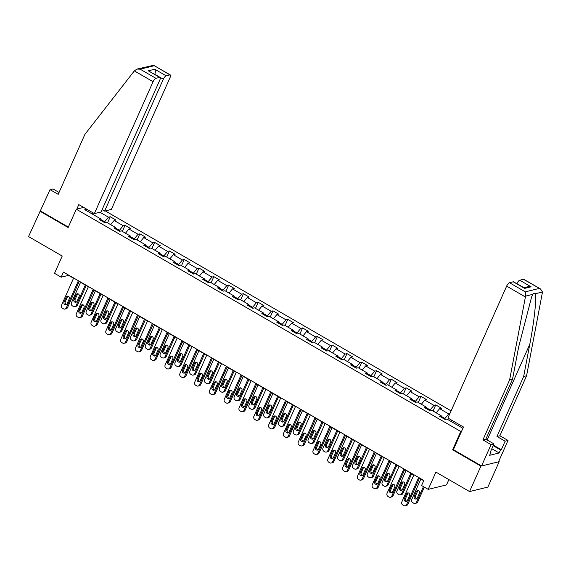 <?xml version="1.0" encoding="UTF-8"?>
<svg xmlns="http://www.w3.org/2000/svg" width="571" height="571" viewBox="0 0 571 571"><rect width="100%" height="100%" fill="white"/><g stroke="black" fill="none" stroke-linecap="round" stroke-linejoin="round"><path stroke-width="0.86" d="M451.111 410.863L105.3 210.935M453.424 449.598L452.625 449.798L480.889 466.136L499.19 461.668L498.719 461.397M499.19 461.668L487.87 487.092L469.569 491.56L435.901 472.089L428.2 489.376L446.508 484.915L448.877 479.59M59.049 192.456L52.96 188.937L50.041 189.651L28.55 236.587L62.218 256.051L54.523 273.338L61.161 277.178L68.584 275.365L73.545 278.234M480.889 466.136L469.569 491.56M39.87 211.163L68.135 227.508L76.278 209.2L83.637 207.409M76.278 209.2L460.776 431.49L461.575 431.298M100.996 220.542L100.924 219.021L99.118 219.457L104.807 222.747L106.613 222.305L115.72 227.572L113.914 228.015L119.603 231.305L121.409 230.862L130.516 236.123L128.711 236.565L134.399 239.856L136.205 239.413L145.312 244.681L143.507 245.123L149.195 248.406L151.001 247.971L160.108 253.231L158.303 253.674L163.991 256.964L165.797 256.522L174.904 261.789L173.099 262.225L178.787 265.515L180.593 265.08L189.7 270.34L187.895 270.782L193.583 274.073L195.389 273.63L204.497 278.898L202.691 279.333L208.379 282.624L210.185 282.188L219.293 287.449L217.487 287.891L223.175 291.181L224.981 290.739L234.081 295.999L232.276 296.442L237.971 299.732L239.777 299.29L248.877 304.557L247.072 305L252.767 308.29L254.573 307.848L263.674 313.108L261.868 313.55L267.563 316.841L269.369 316.398L278.47 321.666L276.664 322.101L282.352 325.391L284.158 324.956L293.266 330.216L291.46 330.659L297.148 333.949L298.954 333.507L308.062 338.774L306.256 339.21L311.944 342.5L313.75 342.065L322.858 347.325L321.052 347.768L326.74 351.058L328.546 350.615L337.654 355.876L335.848 356.318L341.537 359.609L343.342 359.166L352.45 364.434L350.644 364.876L356.333 368.167L358.138 367.724L367.246 372.984L365.44 373.427L371.129 376.717L372.934 376.275L382.042 381.542L380.236 381.978L385.925 385.268L387.73 384.833L396.838 390.093L395.032 390.535L400.721 393.826L402.526 393.383L411.627 398.651L409.821 399.086L415.517 402.377L417.322 401.941L426.423 407.202L424.617 407.644L430.313 410.934L432.119 410.492L441.219 415.759L439.413 416.195L445.109 419.485L446.915 419.043L462.91 428.293M100.924 219.021L84.801 209.7L86.763 209.214M99.911 212.248L108.447 217.187L110.253 216.744L107.534 222.84M449.877 413.647L448.742 413.925L439.634 408.658L441.44 408.215L435.752 404.925L433.946 405.367L424.838 400.107L426.644 399.664L420.955 396.374L419.15 396.816L410.042 391.549L411.848 391.114L406.159 387.823L404.354 388.259L395.246 382.998L397.052 382.556L391.363 379.265L389.558 379.708L380.45 374.44L382.256 374.005L376.567 370.715L374.762 371.15L365.661 365.89L367.46 365.447L361.771 362.157L359.966 362.599L350.865 357.332L352.671 356.896L346.975 353.606L345.17 354.049L336.069 348.781L337.875 348.339L332.179 345.048L330.373 345.491L321.273 340.23L323.079 339.788L317.383 336.497L315.577 336.94L306.477 331.672L308.283 331.23L302.594 327.947L300.789 328.382L291.681 323.122L293.487 322.679L287.798 319.389L285.992 319.831L276.885 314.564L278.691 314.129L273.002 310.838L271.196 311.274L262.089 306.013L263.895 305.571L258.206 302.28L256.4 302.723L247.293 297.455L249.099 297.02L243.41 293.73L241.604 294.172L232.497 288.905L234.303 288.462L228.614 285.172L226.808 285.614L217.701 280.354L219.507 279.911L213.818 276.621L212.012 277.063L202.905 271.796L204.711 271.353L199.022 268.07L197.216 268.506L188.116 263.245L189.915 262.803L184.226 259.512L182.42 259.955L173.32 254.687L175.126 254.252L169.43 250.962L167.624 251.397L158.524 246.137L160.33 245.694L154.634 242.404L152.828 242.846L143.728 237.579L145.534 237.143L139.838 233.853L138.032 234.288L128.932 229.028L130.738 228.586L125.049 225.295L123.243 225.738L114.136 220.477L115.942 220.035L110.253 216.744M428.2 489.376L421.562 485.536L423.825 480.454L63.424 272.096L61.161 277.178M119.125 231.027L119.453 230.291L115.749 228.15M115.792 229.099L115.72 227.572M114.136 220.477L110.66 224.646M123.243 225.738L119.453 230.291M133.921 239.577L134.249 238.842L130.545 236.701M130.588 237.65L130.516 236.123M128.932 229.028L125.456 233.204M138.032 234.288L134.249 238.842M148.717 248.128L149.038 247.393L145.341 245.252M145.384 246.208L145.312 244.681M143.728 237.579L140.252 241.754M152.828 242.846L149.038 247.393M163.513 256.686L163.834 255.951L160.137 253.81M160.18 254.759L160.108 253.231M158.524 246.137L155.048 250.305M167.624 251.397L163.834 255.951M178.302 265.237L178.63 264.501L174.933 262.36M174.976 263.31L174.904 261.789M173.32 254.687L169.844 258.863M182.42 259.955L178.63 264.501M193.098 273.795L193.426 273.059L189.722 270.918M189.772 271.867L189.7 270.34M188.116 263.245L184.64 267.414M197.216 268.506L193.426 273.059M207.894 282.345L208.222 281.61L204.518 279.469M204.568 280.418L204.497 278.898M202.905 271.796L199.436 275.971M212.012 277.063L208.222 281.61M222.69 290.903L223.018 290.168L219.314 288.027M219.364 288.976L219.293 287.449M217.701 280.354L214.225 284.522M226.808 285.614L223.018 290.168M237.486 299.454L237.814 298.719L234.11 296.577M234.153 297.527L234.081 295.999M232.497 288.905L229.021 293.08M241.604 294.172L237.814 298.719M252.282 308.005L252.61 307.269L248.906 305.135M248.949 306.085L248.877 304.557M247.293 297.455L243.817 301.631M256.4 302.723L252.61 307.269M267.078 316.562L267.406 315.827L263.702 313.686M263.745 314.635L263.674 313.108M262.089 306.013L258.613 310.181M271.196 311.274L267.406 315.827M281.874 325.113L282.202 324.378L278.498 322.237M278.541 323.186L278.47 321.666M276.885 314.564L273.409 318.739M285.992 319.831L282.202 324.378M296.67 333.671L296.999 332.936L293.294 330.795M293.337 331.744L293.266 330.216M291.681 323.122L288.205 327.29M300.789 328.382L296.999 332.936M311.466 342.222L311.795 341.487L308.09 339.345M308.133 340.295L308.062 338.774M306.477 331.672L303.001 335.848M315.577 336.94L311.795 341.487M326.262 350.78L326.583 350.044L322.886 347.903M322.929 348.852L322.858 347.325M321.273 340.23L317.797 344.399M330.373 345.491L326.583 350.044M341.058 359.33L341.379 358.595L337.682 356.454M337.725 357.403L337.654 355.876M336.069 348.781L332.593 352.957M345.17 354.049L341.379 358.595M355.847 367.881L356.176 367.146L352.478 365.012M352.521 365.961L352.45 364.434M350.865 357.332L347.389 361.507M359.966 362.599L356.176 367.146M370.643 376.439L370.972 375.704L367.267 373.562M367.317 374.512L367.246 372.984M365.661 365.89L362.185 370.058M374.762 371.15L370.972 375.704M385.439 384.99L385.768 384.254L382.063 382.113M382.113 383.07L382.042 381.542M380.45 374.44L376.981 378.616M389.558 379.708L385.768 384.254M400.235 393.547L400.564 392.812L396.859 390.671M396.909 391.62L396.838 390.093M395.246 382.998L391.77 387.167M404.354 388.259L400.564 392.812M415.031 402.098L415.36 401.363L411.655 399.222M411.698 400.171L411.627 398.651M410.042 391.549L406.566 395.724M419.15 396.816L415.36 401.363M429.827 410.656L430.156 409.921L426.451 407.78M426.494 408.729L426.423 407.202M424.838 400.107L421.362 404.275M433.946 405.367L430.156 409.921M444.623 419.207L444.952 418.472L441.247 416.33M441.29 417.28L441.219 415.759M439.634 408.658L436.158 412.833M448.742 413.925L444.952 418.472M451.861 420.292L450.954 421.384M452.625 449.798L460.776 431.49M79.162 281.489L88.341 286.792M93.958 290.039L103.137 295.343M108.754 298.59L117.933 303.9M123.55 307.148L132.729 312.451M138.346 315.699L147.525 321.009M153.142 324.257L162.321 329.56M167.938 332.807L177.117 338.111M182.734 341.365L191.913 346.668M197.53 349.916L206.702 355.219M212.326 358.467L221.498 363.777M227.122 367.025L236.294 372.328M241.918 375.575L251.09 380.886M256.707 384.133L265.886 389.436M271.503 392.684L280.682 397.987M286.299 401.242L295.478 406.545M301.095 409.792L310.274 415.096M315.891 418.343L325.07 423.653M330.688 426.901L339.866 432.204M345.484 435.452L354.662 440.762M360.28 444.01L369.458 449.313M375.076 452.56L384.247 457.871M389.872 461.118L399.043 466.421M404.668 469.669L413.839 474.972M419.464 478.227L423.725 480.689M104.329 222.469L104.657 221.734L100.953 219.592M92.324 212.433L92.324 214.046M108.447 217.187L104.657 221.734M448.406 418.293L447.828 419.578M435.752 404.925L433.039 411.027M420.955 396.374L418.243 402.469M406.159 387.823L403.447 393.919M391.363 379.265L388.651 385.361M376.567 370.715L373.855 376.81M361.771 362.157L359.059 368.252M346.975 353.606L344.263 359.701M332.179 345.048L329.467 351.151M317.383 336.497L314.671 342.593M302.594 327.947L299.875 334.042M287.798 319.389L285.079 325.484M273.002 310.838L270.283 316.934M258.206 302.28L255.494 308.376M243.41 293.73L240.698 299.825M228.614 285.172L225.902 291.267M213.818 276.621L211.106 282.716M199.022 268.07L196.31 274.166M184.226 259.512L181.514 265.608M169.43 250.962L166.718 257.057M154.634 242.404L151.922 248.499M139.838 233.853L137.126 239.948M125.049 225.295L122.33 231.391M418.686 477.484L406.595 504.65A2.32 2.091 -103.7 0 1 403.79 505.585L402.84 505.035A2.32 2.091 -103.7 0 1 401.848 501.909L413.946 474.744M405.246 505.806L406.481 505.506A2.32 2.091 76.3 0 0 407.83 504.343L419.564 477.991M407.373 500.496A1.856 1.67 76.3 0 1 404.561 500.731A1.856 1.67 76.3 0 1 404.332 498.74L406.509 493.858A1.856 1.67 76.3 0 1 409.314 493.622A1.856 1.67 76.3 0 1 409.543 495.614L407.373 500.496M406.88 501.131A1.856 1.67 76.3 0 1 405.574 498.44L407.744 493.558A1.856 1.67 76.3 0 1 408.236 492.916M423.439 486.62L416.487 502.237A2.32 2.091 -103.7 0 1 413.682 503.172L412.733 502.623A2.32 2.091 -103.7 0 1 411.748 499.489L420.856 479.033M424.317 487.127L417.722 501.93A2.32 2.091 76.3 0 1 416.38 503.094L415.138 503.394M418.129 490.503A1.856 1.67 -103.7 0 0 417.637 491.146L415.467 496.021A1.856 1.67 -103.7 0 0 416.773 498.719M417.265 498.083L419.435 493.201A1.856 1.67 -103.7 0 0 417.48 490.518A1.856 1.67 -103.7 0 0 416.402 491.445L414.225 496.327A1.856 1.67 -103.7 0 0 416.188 499.011A1.856 1.67 -103.7 0 0 417.265 498.083M493.415 445.173L501.309 449.734L505.114 441.19L496.956 436.48L523.664 376.482L526.583 375.768L542.336 292.816L542.45 292.002L540.53 288.969L523.486 279.305A3.483 1.156 -60 0 1 523.871 279.34L540.53 288.969M523.664 376.482L529.788 344.256C534.285 321.323 536.926 296.221 535.084 293.801C534.47 293.002 533.749 293.173 532.929 294.322L531.651 296.799L518.654 346.968L512.537 379.194L485.821 439.192L493.979 443.91L490.175 452.446L490.967 452.253L489.611 455.308L499.161 452.974L500.517 449.927L493.187 445.687M505.114 441.19L508.026 440.477L498.519 461.832L481.553 465.972L453.388 449.684L463.481 427.008L447.928 418.022L506.648 286.135A3.483 1.156 -60 0 1 509.489 282.724L513.25 281.803A3.483 1.156 -60 0 1 513.636 281.838L524.628 288.384L513.25 281.803M496.956 436.48L499.875 435.766L508.026 440.477M526.583 375.768L499.875 435.766M509.489 282.724L525.277 291.852L525.57 296.121L509.618 379.908L482.902 439.906L491.06 444.616L493.979 443.91M491.06 444.616L481.553 465.972M501.309 449.734L500.517 449.927M482.902 439.906L485.821 439.192M509.618 379.908L512.537 379.194M523.907 287.691L516.883 283.637A3.483 1.156 -60 0 1 519.731 280.225L523.486 279.305M490.41 451.932L490.967 452.253M499.161 452.974L491.831 448.742M519.731 280.225L531.109 286.806L527.961 286.706L523.807 287.72M134.349 70.897L136.976 69.077L140.123 69.177L155.919 78.306A3.483 1.156 120 0 0 153.071 81.717L134.349 70.897L84.908 134.371L58.199 194.361L50.041 189.651M102.102 209.664L104.593 211.106L111.324 209.464L170.044 77.585A3.483 1.156 120 0 0 170.301 74.929A3.483 1.156 120 0 0 169.915 74.894L166.154 75.807A3.483 1.156 120 0 0 163.313 79.219L154.777 74.287C155.512 72.317 155.512 70.633 154.777 69.227L166.154 75.807M104.593 211.106L163.313 79.219M76.814 209.072L78.798 204.611L94.358 213.604L101.081 211.962L159.801 80.076A3.483 1.156 120 0 0 160.058 77.428A3.483 1.156 120 0 0 159.673 77.392L155.919 78.306M94.358 213.604L153.071 81.717M40.534 211.006L68.327 227.072M159.673 77.392L148.296 70.811L160.058 77.428M169.915 74.894L153.649 65.301L136.976 69.077M403.89 468.927L391.799 496.092A2.32 2.091 -103.7 0 1 388.994 497.034L388.044 496.485A2.32 2.091 -103.7 0 1 387.052 493.351L399.15 466.186M390.45 497.255L391.685 496.956A2.32 2.091 76.3 0 0 393.034 495.792L404.768 469.433M392.577 491.938A1.856 1.67 76.3 0 1 389.765 492.173A1.856 1.67 76.3 0 1 389.536 490.182L391.713 485.307A1.856 1.67 76.3 0 1 394.518 485.072A1.856 1.67 76.3 0 1 394.747 487.056L392.577 491.938M392.084 492.58A1.856 1.67 76.3 0 1 390.778 489.882L392.948 485A1.856 1.67 76.3 0 1 393.44 484.358M389.094 460.376L377.003 487.541A2.32 2.091 -103.7 0 1 374.198 488.476L373.248 487.927A2.32 2.091 -103.7 0 1 372.263 484.8L384.354 457.635M375.654 488.697L376.896 488.398A2.32 2.091 76.3 0 0 378.238 487.241L389.972 460.883M377.781 483.387A1.856 1.67 76.3 0 1 374.969 483.623A1.856 1.67 76.3 0 1 374.74 481.631L376.917 476.749A1.856 1.67 76.3 0 1 379.722 476.514A1.856 1.67 76.3 0 1 379.951 478.505L377.781 483.387M377.288 484.03A1.856 1.67 76.3 0 1 375.982 481.332L378.152 476.45A1.856 1.67 76.3 0 1 378.644 475.807M410.799 473.216L401.691 493.679A2.32 2.091 -103.7 0 1 398.886 494.614L397.944 494.072A2.32 2.091 -103.7 0 1 396.952 490.939L406.06 470.475M411.677 473.723L402.926 493.38A2.32 2.091 76.3 0 1 401.584 494.536L400.342 494.843M403.333 481.945A1.856 1.67 -103.7 0 0 402.84 482.588L400.671 487.47A1.856 1.67 -103.7 0 0 401.977 490.168M402.469 489.525L404.639 484.643A1.856 1.67 -103.7 0 0 402.683 481.96A1.856 1.67 -103.7 0 0 401.606 482.888L399.436 487.77A1.856 1.67 -103.7 0 0 401.392 490.453A1.856 1.67 -103.7 0 0 402.469 489.525M396.01 464.666L386.895 485.129A2.32 2.091 -103.7 0 1 384.09 486.064L383.148 485.514A2.32 2.091 -103.7 0 1 382.156 482.388L391.263 461.925M396.881 465.172L388.13 484.822A2.32 2.091 76.3 0 1 386.788 485.985L385.546 486.285M388.537 473.395A1.856 1.67 -103.7 0 0 388.044 474.037L385.875 478.919A1.856 1.67 -103.7 0 0 387.181 481.617M387.673 480.975L389.843 476.093A1.856 1.67 -103.7 0 0 387.887 473.409A1.856 1.67 -103.7 0 0 386.81 474.337L384.64 479.219A1.856 1.67 -103.7 0 0 386.596 481.903A1.856 1.67 -103.7 0 0 387.673 480.975M374.298 451.825L362.207 478.983A2.32 2.091 -103.7 0 1 359.402 479.925L358.46 479.376A2.32 2.091 -103.7 0 1 357.467 476.243L369.558 449.077M360.858 480.147L362.1 479.847A2.32 2.091 76.3 0 0 363.441 478.684L375.176 452.332M362.985 474.829A1.856 1.67 76.3 0 1 360.173 475.065A1.856 1.67 76.3 0 1 359.951 473.081L362.121 468.199A1.856 1.67 76.3 0 1 364.933 467.963A1.856 1.67 76.3 0 1 365.155 469.954L362.985 474.829M362.492 475.472A1.856 1.67 76.3 0 1 361.186 472.774L363.356 467.892A1.856 1.67 76.3 0 1 363.848 467.256M359.509 443.267L347.411 470.433A2.32 2.091 -103.7 0 1 344.606 471.368L343.663 470.818A2.32 2.091 -103.7 0 1 342.671 467.692L354.762 440.527M346.062 471.596L347.304 471.289A2.32 2.091 76.3 0 0 348.645 470.133L360.38 443.774M348.189 466.279A1.856 1.67 76.3 0 1 345.376 466.514A1.856 1.67 76.3 0 1 345.155 464.523L347.325 459.641A1.856 1.67 76.3 0 1 350.137 459.405A1.856 1.67 76.3 0 1 350.358 461.397L348.189 466.279M347.696 466.921A1.856 1.67 76.3 0 1 346.39 464.223L348.56 459.341A1.856 1.67 76.3 0 1 349.052 458.699M344.713 434.717L332.615 461.882A2.32 2.091 -103.7 0 1 329.817 462.817L328.867 462.267A2.32 2.091 -103.7 0 1 327.875 459.134L339.966 431.976M331.273 463.038L332.508 462.738A2.32 2.091 76.3 0 0 333.849 461.575L345.583 435.223M333.393 457.721A1.856 1.67 76.3 0 1 330.58 457.956A1.856 1.67 76.3 0 1 330.359 455.972L332.529 451.09A1.856 1.67 76.3 0 1 335.341 450.854A1.856 1.67 76.3 0 1 335.562 452.846L333.393 457.721M332.9 458.363A1.856 1.67 76.3 0 1 331.594 455.665L333.764 450.79A1.856 1.67 76.3 0 1 334.256 450.148M381.214 456.108L372.099 476.571A2.32 2.091 -103.7 0 1 369.301 477.513L368.352 476.963A2.32 2.091 -103.7 0 1 367.36 473.83L376.467 453.367M382.085 456.614L373.334 476.271A2.32 2.091 76.3 0 1 371.992 477.435L370.757 477.734M373.741 464.844A1.856 1.67 -103.7 0 0 373.248 465.479L371.079 470.361A1.856 1.67 -103.7 0 0 372.385 473.059M372.877 472.417L375.047 467.535A1.856 1.67 -103.7 0 0 373.091 464.858A1.856 1.67 -103.7 0 0 372.014 465.786L369.844 470.661A1.856 1.67 -103.7 0 0 371.8 473.345A1.856 1.67 -103.7 0 0 372.877 472.417M366.418 447.557L357.303 468.02A2.32 2.091 -103.7 0 1 354.505 468.955L353.556 468.406A2.32 2.091 -103.7 0 1 352.564 465.279L361.671 444.816M367.296 448.064L358.545 467.72A2.32 2.091 76.3 0 1 357.196 468.877L355.961 469.176M358.945 456.286A1.856 1.67 -103.7 0 0 358.46 456.928L356.283 461.811A1.856 1.67 -103.7 0 0 357.589 464.508M358.081 463.866L360.251 458.984A1.856 1.67 -103.7 0 0 358.295 456.3A1.856 1.67 -103.7 0 0 357.218 457.228L355.048 462.11A1.856 1.67 -103.7 0 0 357.003 464.794A1.856 1.67 -103.7 0 0 358.081 463.866M351.622 438.999L342.507 459.462A2.32 2.091 -103.7 0 1 339.709 460.404L338.76 459.855A2.32 2.091 -103.7 0 1 337.768 456.721L346.875 436.258M352.5 439.506L343.749 459.163A2.32 2.091 76.3 0 1 342.4 460.326L341.165 460.626M344.156 447.735A1.856 1.67 -103.7 0 0 343.663 448.371L341.487 453.253A1.856 1.67 -103.7 0 0 342.793 455.951M343.285 455.308L345.462 450.433A1.856 1.67 -103.7 0 0 343.499 447.75A1.856 1.67 -103.7 0 0 342.422 448.678L340.252 453.56A1.856 1.67 -103.7 0 0 342.207 456.236A1.856 1.67 -103.7 0 0 343.285 455.308M329.917 426.159L317.819 453.324A2.32 2.091 -103.7 0 1 315.021 454.259L314.071 453.717A2.32 2.091 -103.7 0 1 313.079 450.583L325.17 423.418M316.477 454.487L317.712 454.181A2.32 2.091 76.3 0 0 319.061 453.024L330.795 426.665M318.597 449.17A1.856 1.67 76.3 0 1 315.792 449.406A1.856 1.67 76.3 0 1 315.563 447.414L317.733 442.532A1.856 1.67 76.3 0 1 320.545 442.297A1.856 1.67 76.3 0 1 320.766 444.288L318.597 449.17M318.104 449.812A1.856 1.67 76.3 0 1 316.798 447.114L318.975 442.232A1.856 1.67 76.3 0 1 319.46 441.59M336.826 430.448L327.711 450.912A2.32 2.091 -103.7 0 1 324.913 451.847L323.964 451.297A2.32 2.091 -103.7 0 1 322.972 448.171L332.079 427.708M337.704 430.955L328.953 450.612A2.32 2.091 76.3 0 1 327.604 451.768L326.369 452.075M329.36 439.178A1.856 1.67 -103.7 0 0 328.867 439.82L326.691 444.702A1.856 1.67 -103.7 0 0 327.997 447.4M328.489 446.758L330.666 441.875A1.856 1.67 -103.7 0 0 328.703 439.192A1.856 1.67 -103.7 0 0 327.626 440.12L325.456 445.002A1.856 1.67 -103.7 0 0 327.411 447.685A1.856 1.67 -103.7 0 0 328.489 446.758M315.121 417.608L303.023 444.773A2.32 2.091 -103.7 0 1 300.225 445.708L299.275 445.159A2.32 2.091 -103.7 0 1 298.283 442.033L310.374 414.867M301.681 445.93L302.916 445.63A2.32 2.091 76.3 0 0 304.264 444.466L315.999 418.115M303.801 440.619A1.856 1.67 76.3 0 1 300.996 440.855A1.856 1.67 76.3 0 1 300.767 438.863L302.937 433.981A1.856 1.67 76.3 0 1 305.749 433.746A1.856 1.67 76.3 0 1 305.977 435.737L303.801 440.619M303.308 441.255A1.856 1.67 76.3 0 1 302.002 438.564L304.179 433.682A1.856 1.67 76.3 0 1 304.671 433.039M322.03 421.898L312.922 442.361A2.32 2.091 -103.7 0 1 310.117 443.296L309.168 442.746A2.32 2.091 -103.7 0 1 308.176 439.613L317.29 419.15M322.908 422.404L314.157 442.054A2.32 2.091 76.3 0 1 312.808 443.217L311.573 443.517M314.564 430.627A1.856 1.67 -103.7 0 0 314.071 431.269L311.894 436.144A1.856 1.67 -103.7 0 0 313.201 438.842M313.693 438.207L315.87 433.325A1.856 1.67 -103.7 0 0 313.907 430.641A1.856 1.67 -103.7 0 0 312.837 431.569L310.66 436.451A1.856 1.67 -103.7 0 0 312.615 439.135A1.856 1.67 -103.7 0 0 313.693 438.207M300.325 409.05L288.227 436.215A2.32 2.091 -103.7 0 1 285.429 437.15L284.479 436.608A2.32 2.091 -103.7 0 1 283.487 433.475L295.585 406.309M286.885 437.379L288.119 437.079A2.32 2.091 76.3 0 0 289.468 435.916L301.202 409.557M289.005 432.061A1.856 1.67 76.3 0 1 286.199 432.297A1.856 1.67 76.3 0 1 285.971 430.306L288.141 425.431A1.856 1.67 76.3 0 1 290.953 425.195A1.856 1.67 76.3 0 1 291.181 427.179L289.005 432.061M288.512 432.704A1.856 1.67 76.3 0 1 287.206 430.006L289.383 425.124A1.856 1.67 76.3 0 1 289.875 424.481M307.234 413.34L298.126 433.803A2.32 2.091 -103.7 0 1 295.321 434.738L294.372 434.196A2.32 2.091 -103.7 0 1 293.38 431.062L302.494 410.599M308.112 413.847L299.361 433.503A2.32 2.091 76.3 0 1 298.012 434.659L296.777 434.966M299.768 422.069A1.856 1.67 -103.7 0 0 299.275 422.711L297.098 427.593A1.856 1.67 -103.7 0 0 298.405 430.291M298.897 429.649L301.074 424.767A1.856 1.67 -103.7 0 0 299.118 422.083A1.856 1.67 -103.7 0 0 298.041 423.011L295.864 427.893A1.856 1.67 -103.7 0 0 297.819 430.577A1.856 1.67 -103.7 0 0 298.897 429.649M285.529 400.499L273.438 427.665A2.32 2.091 -103.7 0 1 270.633 428.6L269.683 428.05A2.32 2.091 -103.7 0 1 268.691 424.924L280.789 397.759M272.089 428.821L273.323 428.521A2.32 2.091 76.3 0 0 274.672 427.365L286.406 401.006M274.208 423.511A1.856 1.67 76.3 0 1 271.403 423.746A1.856 1.67 76.3 0 1 271.175 421.755L273.352 416.873A1.856 1.67 76.3 0 1 276.157 416.637A1.856 1.67 76.3 0 1 276.385 418.629L274.208 423.511M273.716 424.153A1.856 1.67 76.3 0 1 272.41 421.455L274.587 416.573A1.856 1.67 76.3 0 1 275.079 415.931M292.438 404.789L283.33 425.252A2.32 2.091 -103.7 0 1 280.525 426.187L279.576 425.638A2.32 2.091 -103.7 0 1 278.584 422.511L287.698 402.048M293.316 405.296L284.565 424.945A2.32 2.091 76.3 0 1 283.216 426.109L281.981 426.409M284.972 413.518A1.856 1.67 -103.7 0 0 284.479 414.161L282.302 419.043A1.856 1.67 -103.7 0 0 283.616 421.741M284.101 421.098L286.278 416.216A1.856 1.67 -103.7 0 0 284.322 413.532A1.856 1.67 -103.7 0 0 283.245 414.46L281.068 419.342A1.856 1.67 -103.7 0 0 283.03 422.026A1.856 1.67 -103.7 0 0 284.101 421.098M270.733 391.949L258.642 419.107A2.32 2.091 -103.7 0 1 255.837 420.049L254.887 419.499A2.32 2.091 -103.7 0 1 253.895 416.366L265.993 389.201M257.293 420.27L258.527 419.97A2.32 2.091 76.3 0 0 259.876 418.807L271.61 392.455M259.412 414.953A1.856 1.67 76.3 0 1 256.607 415.188A1.856 1.67 76.3 0 1 256.379 413.197L258.556 408.322A1.856 1.67 76.3 0 1 261.361 408.087A1.856 1.67 76.3 0 1 261.589 410.071L259.412 414.953M258.92 415.595A1.856 1.67 76.3 0 1 257.614 412.897L259.791 408.015A1.856 1.67 76.3 0 1 260.283 407.38M277.642 396.231L268.534 416.694A2.32 2.091 -103.7 0 1 265.729 417.637L264.78 417.087A2.32 2.091 -103.7 0 1 263.788 413.954L272.902 393.49M278.52 396.738L269.769 416.395A2.32 2.091 76.3 0 1 268.42 417.558L267.185 417.858M270.176 404.96A1.856 1.67 -103.7 0 0 269.683 405.603L267.514 410.485A1.856 1.67 -103.7 0 0 268.82 413.183M269.312 412.54L271.482 407.658A1.856 1.67 -103.7 0 0 269.526 404.982A1.856 1.67 -103.7 0 0 268.449 405.91L266.272 410.785A1.856 1.67 -103.7 0 0 268.234 413.468A1.856 1.67 -103.7 0 0 269.312 412.54M255.936 383.391L243.846 410.556A2.32 2.091 -103.7 0 1 241.041 411.491L240.091 410.942A2.32 2.091 -103.7 0 1 239.099 407.815L251.197 380.65M242.497 411.712L243.731 411.413A2.32 2.091 76.3 0 0 245.08 410.256L256.814 383.898M244.616 406.402A1.856 1.67 76.3 0 1 241.811 406.638A1.856 1.67 76.3 0 1 241.583 404.646L243.76 399.764A1.856 1.67 76.3 0 1 246.565 399.529A1.856 1.67 76.3 0 1 246.793 401.52L244.616 406.402M244.131 407.044A1.856 1.67 76.3 0 1 242.818 404.347L244.995 399.464A1.856 1.67 76.3 0 1 245.487 398.822M262.846 387.68L253.738 408.144A2.32 2.091 -103.7 0 1 250.933 409.079L249.984 408.529A2.32 2.091 -103.7 0 1 248.992 405.403L258.106 384.94M263.723 388.187L254.973 407.844A2.32 2.091 76.3 0 1 253.624 409L252.389 409.3M255.38 396.41A1.856 1.67 -103.7 0 0 254.887 397.052L252.717 401.934A1.856 1.67 -103.7 0 0 254.024 404.632M254.516 403.99L256.686 399.108A1.856 1.67 -103.7 0 0 254.73 396.424A1.856 1.67 -103.7 0 0 253.652 397.352L251.476 402.234A1.856 1.67 -103.7 0 0 253.438 404.918A1.856 1.67 -103.7 0 0 254.516 403.99M241.14 374.84L229.05 401.998A2.32 2.091 -103.7 0 1 226.244 402.94L225.295 402.391A2.32 2.091 -103.7 0 1 224.303 399.257L236.401 372.099M227.701 403.162L228.935 402.862A2.32 2.091 76.3 0 0 230.284 401.698L242.018 375.347M229.827 397.844A1.856 1.67 76.3 0 1 227.015 398.08A1.856 1.67 76.3 0 1 226.787 396.096L228.964 391.214A1.856 1.67 76.3 0 1 231.769 390.978A1.856 1.67 76.3 0 1 231.997 392.969L229.827 397.844M229.335 398.487A1.856 1.67 76.3 0 1 228.029 395.789L230.199 390.914A1.856 1.67 76.3 0 1 230.691 390.271M248.05 379.123L238.942 399.586A2.32 2.091 -103.7 0 1 236.137 400.528L235.188 399.978A2.32 2.091 -103.7 0 1 234.203 396.845L243.31 376.382M248.927 379.629L240.177 399.286A2.32 2.091 76.3 0 1 238.835 400.449L237.593 400.749M240.584 387.859A1.856 1.67 -103.7 0 0 240.091 388.494L237.921 393.376A1.856 1.67 -103.7 0 0 239.228 396.074M239.72 395.432L241.89 390.557A1.856 1.67 -103.7 0 0 239.934 387.873A1.856 1.67 -103.7 0 0 238.856 388.801L236.68 393.683A1.856 1.67 -103.7 0 0 238.642 396.36A1.856 1.67 -103.7 0 0 239.72 395.432M226.344 366.282L214.253 393.448A2.32 2.091 -103.7 0 1 211.448 394.383L210.499 393.84A2.32 2.091 -103.7 0 1 209.507 390.707L221.605 363.541M212.904 394.611L214.139 394.304A2.32 2.091 76.3 0 0 215.488 393.148L227.222 366.789M215.031 389.294A1.856 1.67 76.3 0 1 212.219 389.529A1.856 1.67 76.3 0 1 211.991 387.538L214.168 382.656A1.856 1.67 76.3 0 1 216.973 382.42A1.856 1.67 76.3 0 1 217.201 384.411L215.031 389.294M214.539 389.936A1.856 1.67 76.3 0 1 213.233 387.238L215.403 382.356A1.856 1.67 76.3 0 1 215.895 381.713M233.254 370.572L224.146 391.035A2.32 2.091 -103.7 0 1 221.341 391.97L220.399 391.421A2.32 2.091 -103.7 0 1 219.407 388.294L228.514 367.831M234.131 371.079L225.381 390.735A2.32 2.091 76.3 0 1 224.039 391.892L222.797 392.198M225.788 379.301A1.856 1.67 -103.7 0 0 225.295 379.943L223.125 384.825A1.856 1.67 -103.7 0 0 224.432 387.523M224.924 386.881L227.094 381.999A1.856 1.67 -103.7 0 0 225.138 379.315A1.856 1.67 -103.7 0 0 224.06 380.243L221.891 385.125A1.856 1.67 -103.7 0 0 223.846 387.809A1.856 1.67 -103.7 0 0 224.924 386.881M211.548 357.731L199.457 384.897A2.32 2.091 -103.7 0 1 196.652 385.832L195.703 385.282A2.32 2.091 -103.7 0 1 194.718 382.149L206.809 354.991M198.108 386.053L199.35 385.753A2.32 2.091 76.3 0 0 200.692 384.59L212.426 358.238M200.235 380.743A1.856 1.67 76.3 0 1 197.423 380.978A1.856 1.67 76.3 0 1 197.195 378.987L199.372 374.105A1.856 1.67 76.3 0 1 202.177 373.869A1.856 1.67 76.3 0 1 202.405 375.861L200.235 380.743M199.743 381.378A1.856 1.67 76.3 0 1 198.437 378.68L200.607 373.805A1.856 1.67 76.3 0 1 201.099 373.163M218.465 362.021L209.35 382.484A2.32 2.091 -103.7 0 1 206.545 383.419L205.603 382.87A2.32 2.091 -103.7 0 1 204.611 379.736L213.718 359.273M219.335 362.528L210.585 382.177A2.32 2.091 76.3 0 1 209.243 383.341L208.001 383.641M210.992 370.75A1.856 1.67 -103.7 0 0 210.499 371.393L208.329 376.268A1.856 1.67 -103.7 0 0 209.636 378.966M210.128 378.33L212.298 373.448A1.856 1.67 -103.7 0 0 210.342 370.765A1.856 1.67 -103.7 0 0 209.264 371.692L207.095 376.575A1.856 1.67 -103.7 0 0 209.05 379.258A1.856 1.67 -103.7 0 0 210.128 378.33M196.752 349.174L184.661 376.339A2.32 2.091 -103.7 0 1 181.856 377.274L180.914 376.732A2.32 2.091 -103.7 0 1 179.922 373.598L192.013 346.433M183.312 377.502L184.554 377.195A2.32 2.091 76.3 0 0 185.896 376.039L197.63 349.68M185.439 372.185A1.856 1.67 76.3 0 1 182.627 372.42A1.856 1.67 76.3 0 1 182.406 370.429L184.576 365.547A1.856 1.67 76.3 0 1 187.388 365.319A1.856 1.67 76.3 0 1 187.609 367.303L185.439 372.185M184.947 372.827A1.856 1.67 76.3 0 1 183.641 370.129L185.811 365.247A1.856 1.67 76.3 0 1 186.303 364.605M203.669 353.463L194.554 373.926A2.32 2.091 -103.7 0 1 191.756 374.862L190.807 374.319A2.32 2.091 -103.7 0 1 189.815 371.186L198.922 350.722M204.539 353.97L195.789 373.627A2.32 2.091 76.3 0 1 194.447 374.783L193.212 375.09M196.196 362.192A1.856 1.67 -103.7 0 0 195.703 362.835L193.533 367.717A1.856 1.67 -103.7 0 0 194.839 370.415M195.332 369.772L197.502 364.89A1.856 1.67 -103.7 0 0 195.546 362.207A1.856 1.67 -103.7 0 0 194.468 363.135L192.299 368.017A1.856 1.67 -103.7 0 0 194.254 370.7A1.856 1.67 -103.7 0 0 195.332 369.772M181.963 340.623L169.865 367.788A2.32 2.091 -103.7 0 1 167.06 368.723L166.118 368.174A2.32 2.091 -103.7 0 1 165.126 365.047L177.217 337.882M168.516 368.945L169.758 368.645A2.32 2.091 76.3 0 0 171.1 367.481L182.834 341.13M170.643 363.634A1.856 1.67 76.3 0 1 167.831 363.87A1.856 1.67 76.3 0 1 167.61 361.878L169.78 356.996A1.856 1.67 76.3 0 1 172.592 356.761A1.856 1.67 76.3 0 1 172.813 358.752L170.643 363.634M170.151 364.277A1.856 1.67 76.3 0 1 168.845 361.579L171.014 356.697A1.856 1.67 76.3 0 1 171.507 356.054M188.873 344.913L179.758 365.376A2.32 2.091 -103.7 0 1 176.96 366.311L176.011 365.761A2.32 2.091 -103.7 0 1 175.019 362.635L184.126 342.172M189.75 345.419L181 365.069A2.32 2.091 76.3 0 1 179.651 366.232L178.416 366.532M181.4 353.642A1.856 1.67 -103.7 0 0 180.914 354.284L178.737 359.166A1.856 1.67 -103.7 0 0 180.043 361.857M180.536 361.222L182.706 356.34A1.856 1.67 -103.7 0 0 180.75 353.656A1.856 1.67 -103.7 0 0 179.672 354.584L177.502 359.466A1.856 1.67 -103.7 0 0 179.458 362.15A1.856 1.67 -103.7 0 0 180.536 361.222M167.167 332.065L155.069 359.23A2.32 2.091 -103.7 0 1 152.271 360.173L151.322 359.623A2.32 2.091 -103.7 0 1 150.33 356.49L162.421 329.324M153.727 360.394L154.962 360.094A2.32 2.091 76.3 0 0 156.304 358.931L168.038 332.572M155.847 355.076A1.856 1.67 76.3 0 1 153.035 355.312A1.856 1.67 76.3 0 1 152.814 353.321L154.984 348.446A1.856 1.67 76.3 0 1 157.796 348.21A1.856 1.67 76.3 0 1 158.017 350.194L155.847 355.076M155.355 355.719A1.856 1.67 76.3 0 1 154.049 353.021L156.218 348.139A1.856 1.67 76.3 0 1 156.711 347.503M174.076 336.355L164.962 356.818A2.32 2.091 -103.7 0 1 162.164 357.76L161.215 357.21A2.32 2.091 -103.7 0 1 160.223 354.077L169.33 333.614M174.954 336.861L166.204 356.518A2.32 2.091 76.3 0 1 164.855 357.682L163.62 357.981M166.611 345.084A1.856 1.67 -103.7 0 0 166.118 345.726L163.941 350.608A1.856 1.67 -103.7 0 0 165.247 353.306M165.74 352.664L167.917 347.782A1.856 1.67 -103.7 0 0 165.954 345.098A1.856 1.67 -103.7 0 0 164.876 346.033L162.706 350.908A1.856 1.67 -103.7 0 0 164.662 353.592A1.856 1.67 -103.7 0 0 165.74 352.664M152.371 323.514L140.273 350.68A2.32 2.091 -103.7 0 1 137.475 351.615L136.526 351.065A2.32 2.091 -103.7 0 1 135.534 347.939L147.625 320.774M138.931 351.836L140.166 351.536A2.32 2.091 76.3 0 0 141.515 350.38L153.249 324.021M141.051 346.526A1.856 1.67 76.3 0 1 138.246 346.761A1.856 1.67 76.3 0 1 138.018 344.77L140.188 339.888A1.856 1.67 76.3 0 1 143 339.652A1.856 1.67 76.3 0 1 143.221 341.644L141.051 346.526M140.559 347.168A1.856 1.67 76.3 0 1 139.253 344.47L141.43 339.588A1.856 1.67 76.3 0 1 141.915 338.946M159.28 327.804L150.166 348.267A2.32 2.091 -103.7 0 1 147.368 349.202L146.419 348.653A2.32 2.091 -103.7 0 1 145.427 345.526L154.534 325.063M160.158 328.311L151.408 347.967A2.32 2.091 76.3 0 1 150.059 349.124L148.824 349.423M151.815 336.533A1.856 1.67 -103.7 0 0 151.322 337.175L149.145 342.058A1.856 1.67 -103.7 0 0 150.451 344.756M150.944 344.113L153.121 339.231A1.856 1.67 -103.7 0 0 151.158 336.547A1.856 1.67 -103.7 0 0 150.08 337.475L147.91 342.357A1.856 1.67 -103.7 0 0 149.866 345.041A1.856 1.67 -103.7 0 0 150.944 344.113M137.575 314.964L125.477 342.122A2.32 2.091 -103.7 0 1 122.679 343.064L121.73 342.514A2.32 2.091 -103.7 0 1 120.738 339.381L132.829 312.216M124.135 343.285L125.37 342.985A2.32 2.091 76.3 0 0 126.719 341.822L138.453 315.47M126.255 337.968A1.856 1.67 76.3 0 1 123.45 338.203A1.856 1.67 76.3 0 1 123.222 336.219L125.392 331.337A1.856 1.67 76.3 0 1 128.204 331.101A1.856 1.67 76.3 0 1 128.432 333.093L126.255 337.968M125.763 338.61A1.856 1.67 76.3 0 1 124.457 335.912L126.634 331.03A1.856 1.67 76.3 0 1 127.126 330.395M144.484 319.246L135.377 339.709A2.32 2.091 -103.7 0 1 132.572 340.651L131.623 340.102A2.32 2.091 -103.7 0 1 130.631 336.969L139.745 316.505M145.362 319.753L136.612 339.41A2.32 2.091 76.3 0 1 135.263 340.573L134.028 340.873M137.019 327.982A1.856 1.67 -103.7 0 0 136.526 328.618L134.349 333.5A1.856 1.67 -103.7 0 0 135.655 336.198M136.148 335.555L138.325 330.68A1.856 1.67 -103.7 0 0 136.362 327.997A1.856 1.67 -103.7 0 0 135.291 328.925L133.114 333.807A1.856 1.67 -103.7 0 0 135.07 336.483A1.856 1.67 -103.7 0 0 136.148 335.555M122.779 306.406L110.681 333.571A2.32 2.091 -103.7 0 1 107.883 334.506L106.934 333.956A2.32 2.091 -103.7 0 1 105.942 330.83L118.04 303.665M109.339 334.734L110.574 334.428A2.32 2.091 76.3 0 0 111.923 333.271L123.657 306.913M111.459 329.417A1.856 1.67 76.3 0 1 108.654 329.653A1.856 1.67 76.3 0 1 108.426 327.661L110.596 322.779A1.856 1.67 76.3 0 1 113.408 322.544A1.856 1.67 76.3 0 1 113.636 324.535L111.459 329.417M110.967 330.059A1.856 1.67 76.3 0 1 109.661 327.361L111.837 322.479A1.856 1.67 76.3 0 1 112.33 321.837M129.688 310.695L120.581 331.159A2.32 2.091 -103.7 0 1 117.776 332.094L116.827 331.544A2.32 2.091 -103.7 0 1 115.834 328.418L124.949 307.955M130.566 311.202L121.816 330.859A2.32 2.091 76.3 0 1 120.467 332.015L119.232 332.315M122.223 319.425A1.856 1.67 -103.7 0 0 121.73 320.067L119.553 324.949A1.856 1.67 -103.7 0 0 120.859 327.647M121.352 327.005L123.529 322.123A1.856 1.67 -103.7 0 0 121.573 319.439A1.856 1.67 -103.7 0 0 120.495 320.367L118.318 325.249A1.856 1.67 -103.7 0 0 120.274 327.932A1.856 1.67 -103.7 0 0 121.352 327.005M107.983 297.855L95.892 325.02A2.32 2.091 -103.7 0 1 93.087 325.955L92.138 325.406A2.32 2.091 -103.7 0 1 91.146 322.272L103.244 295.114M94.543 326.177L95.778 325.877A2.32 2.091 76.3 0 0 97.127 324.713L108.861 298.362M96.663 320.866A1.856 1.67 76.3 0 1 93.858 321.102A1.856 1.67 76.3 0 1 93.63 319.11L95.807 314.228A1.856 1.67 76.3 0 1 98.612 313.993A1.856 1.67 76.3 0 1 98.84 315.984L96.663 320.866M96.171 321.502A1.856 1.67 76.3 0 1 94.865 318.804L97.041 313.929A1.856 1.67 76.3 0 1 97.534 313.286M114.892 302.145L105.785 322.601A2.32 2.091 -103.7 0 1 102.98 323.543L102.031 322.993A2.32 2.091 -103.7 0 1 101.038 319.86L110.153 299.397M115.77 302.651L107.02 322.301A2.32 2.091 76.3 0 1 105.671 323.464L104.436 323.764M107.427 310.874A1.856 1.67 -103.7 0 0 106.934 311.516L104.757 316.391A1.856 1.67 -103.7 0 0 106.07 319.089M106.556 318.447L108.733 313.572A1.856 1.67 -103.7 0 0 106.777 310.888A1.856 1.67 -103.7 0 0 105.699 311.816L103.522 316.698A1.856 1.67 -103.7 0 0 105.485 319.382A1.856 1.67 -103.7 0 0 106.556 318.447M93.187 289.297L81.096 316.462A2.32 2.091 -103.7 0 1 78.291 317.397L77.342 316.855A2.32 2.091 -103.7 0 1 76.35 313.722L88.448 286.556M79.747 317.626L80.982 317.319A2.32 2.091 76.3 0 0 82.331 316.163L94.065 289.804M81.867 312.308A1.856 1.67 76.3 0 1 79.062 312.544A1.856 1.67 76.3 0 1 78.834 310.553L81.011 305.671A1.856 1.67 76.3 0 1 83.816 305.435A1.856 1.67 76.3 0 1 84.044 307.426L81.867 312.308M81.375 312.951A1.856 1.67 76.3 0 1 80.068 310.253L82.245 305.371A1.856 1.67 76.3 0 1 82.738 304.728M100.096 293.587L90.989 314.05A2.32 2.091 -103.7 0 1 88.184 314.985L87.235 314.443A2.32 2.091 -103.7 0 1 86.242 311.309L95.357 290.846M100.974 294.094L92.224 313.75A2.32 2.091 76.3 0 1 90.875 314.906L89.64 315.213M92.63 302.316A1.856 1.67 -103.7 0 0 92.138 302.958L89.968 307.84A1.856 1.67 -103.7 0 0 91.274 310.538M91.767 309.896L93.937 305.014A1.856 1.67 -103.7 0 0 91.981 302.33A1.856 1.67 -103.7 0 0 90.903 303.258L88.726 308.14A1.856 1.67 -103.7 0 0 90.689 310.824A1.856 1.67 -103.7 0 0 91.767 309.896M78.391 280.746L66.3 307.912A2.32 2.091 -103.7 0 1 63.495 308.847L62.546 308.297A2.32 2.091 -103.7 0 1 61.554 305.171L73.652 278.006M64.951 309.068L66.186 308.768A2.32 2.091 76.3 0 0 67.535 307.605L79.269 281.253M67.071 303.758A1.856 1.67 76.3 0 1 64.266 303.993A1.856 1.67 76.3 0 1 64.038 302.002L66.215 297.12A1.856 1.67 76.3 0 1 69.02 296.884A1.856 1.67 76.3 0 1 69.248 298.876L67.071 303.758M66.586 304.4A1.856 1.67 76.3 0 1 65.272 301.702L67.449 296.82A1.856 1.67 76.3 0 1 67.942 296.178M85.3 285.036L76.193 305.499A2.32 2.091 -103.7 0 1 73.388 306.434L72.438 305.885A2.32 2.091 -103.7 0 1 71.446 302.758L80.561 282.295M86.178 285.543L77.428 305.192A2.32 2.091 76.3 0 1 76.079 306.356L74.844 306.656M77.834 293.765A1.856 1.67 -103.7 0 0 77.342 294.408L75.172 299.29A1.856 1.67 -103.7 0 0 76.478 301.98M76.971 301.345L79.141 296.463A1.856 1.67 -103.7 0 0 77.185 293.78A1.856 1.67 -103.7 0 0 76.107 294.707L73.93 299.589A1.856 1.67 -103.7 0 0 75.893 302.273A1.856 1.67 -103.7 0 0 76.971 301.345M407.83 504.343L406.595 504.65M404.332 498.74L405.574 498.44M406.509 493.858L407.744 493.558M416.487 502.237L417.722 501.93M415.467 496.021L414.225 496.327M417.637 491.146L416.402 491.445M542.45 292.002L535.084 293.801M532.929 294.322L525.57 296.121M525.277 291.852L539.281 288.434M531.109 286.806L524.628 288.384M525.37 296.956L506.648 286.135M487.17 439.97L529.788 344.256M154.127 65.765L140.123 69.177M148.296 70.811L154.777 69.227M393.034 495.792L391.799 496.092M389.536 490.182L390.778 489.882M391.713 485.307L392.948 485M378.238 487.241L377.003 487.541M374.74 481.631L375.982 481.332M376.917 476.749L378.152 476.45M401.691 493.679L402.926 493.38M400.671 487.47L399.436 487.77M402.84 482.588L401.606 482.888M386.895 485.129L388.13 484.822M385.875 478.919L384.64 479.219M388.044 474.037L386.81 474.337M363.441 478.684L362.207 478.983M359.951 473.081L361.186 472.774M362.121 468.199L363.356 467.892M348.645 470.133L347.411 470.433M345.155 464.523L346.39 464.223M347.325 459.641L348.56 459.341M333.849 461.575L332.615 461.882M330.359 455.972L331.594 455.665M332.529 451.09L333.764 450.79M372.099 476.571L373.334 476.271M371.079 470.361L369.844 470.661M373.248 465.479L372.014 465.786M357.303 468.02L358.545 467.72M356.283 461.811L355.048 462.11M358.46 456.928L357.218 457.228M342.507 459.462L343.749 459.163M341.487 453.253L340.252 453.56M343.663 448.371L342.422 448.678M319.061 453.024L317.819 453.324M315.563 447.414L316.798 447.114M317.733 442.532L318.975 442.232M327.711 450.912L328.953 450.612M326.691 444.702L325.456 445.002M328.867 439.82L327.626 440.12M304.264 444.466L303.023 444.773M300.767 438.863L302.002 438.564M302.937 433.981L304.179 433.682M312.922 442.361L314.157 442.054M311.894 436.144L310.66 436.451M314.071 431.269L312.837 431.569M289.468 435.916L288.227 436.215M285.971 430.306L287.206 430.006M288.141 425.431L289.383 425.124M298.126 433.803L299.361 433.503M297.098 427.593L295.864 427.893M299.275 422.711L298.041 423.011M274.672 427.365L273.438 427.665M271.175 421.755L272.41 421.455M273.352 416.873L274.587 416.573M283.33 425.252L284.565 424.945M282.302 419.043L281.068 419.342M284.479 414.161L283.245 414.46M259.876 418.807L258.642 419.107M256.379 413.197L257.614 412.897M258.556 408.322L259.791 408.015M268.534 416.694L269.769 416.395M267.514 410.485L266.272 410.785M269.683 405.603L268.449 405.91M245.08 410.256L243.846 410.556M241.583 404.646L242.818 404.347M243.76 399.764L244.995 399.464M253.738 408.144L254.973 407.844M252.717 401.934L251.476 402.234M254.887 397.052L253.652 397.352M230.284 401.698L229.05 401.998M226.787 396.096L228.029 395.789M228.964 391.214L230.199 390.914M238.942 399.586L240.177 399.286M237.921 393.376L236.68 393.683M240.091 388.494L238.856 388.801M215.488 393.148L214.253 393.448M211.991 387.538L213.233 387.238M214.168 382.656L215.403 382.356M224.146 391.035L225.381 390.735M223.125 384.825L221.891 385.125M225.295 379.943L224.06 380.243M200.692 384.59L199.457 384.897M197.195 378.987L198.437 378.68M199.372 374.105L200.607 373.805M209.35 382.484L210.585 382.177M208.329 376.268L207.095 376.575M210.499 371.393L209.264 371.692M185.896 376.039L184.661 376.339M182.406 370.429L183.641 370.129M184.576 365.547L185.811 365.247M194.554 373.926L195.789 373.627M193.533 367.717L192.299 368.017M195.703 362.835L194.468 363.135M171.1 367.481L169.865 367.788M167.61 361.878L168.845 361.579M169.78 356.996L171.014 356.697M179.758 365.376L181 365.069M178.737 359.166L177.502 359.466M180.914 354.284L179.672 354.584M156.304 358.931L155.069 359.23M152.814 353.321L154.049 353.021M154.984 348.446L156.218 348.139M164.962 356.818L166.204 356.518M163.941 350.608L162.706 350.908M166.118 345.726L164.876 346.033M141.515 350.38L140.273 350.68M138.018 344.77L139.253 344.47M140.188 339.888L141.43 339.588M150.166 348.267L151.408 347.967M149.145 342.058L147.91 342.357M151.322 337.175L150.08 337.475M126.719 341.822L125.477 342.122M123.222 336.219L124.457 335.912M125.392 331.337L126.634 331.03M135.377 339.709L136.612 339.41M134.349 333.5L133.114 333.807M136.526 328.618L135.291 328.925M111.923 333.271L110.681 333.571M108.426 327.661L109.661 327.361M110.596 322.779L111.837 322.479M120.581 331.159L121.816 330.859M119.553 324.949L118.318 325.249M121.73 320.067L120.495 320.367M97.127 324.713L95.892 325.02M93.63 319.11L94.865 318.804M95.807 314.228L97.041 313.929M105.785 322.601L107.02 322.301M104.757 316.391L103.522 316.698M106.934 311.516L105.699 311.816M82.331 316.163L81.096 316.462M78.834 310.553L80.068 310.253M81.011 305.671L82.245 305.371M90.989 314.05L92.224 313.75M89.968 307.84L88.726 308.14M92.138 302.958L90.903 303.258M67.535 307.605L66.3 307.912M64.038 302.002L65.272 301.702M66.215 297.12L67.449 296.82M76.193 305.499L77.428 305.192M75.172 299.29L73.93 299.589M77.342 294.408L76.107 294.707M153.649 65.301L170.301 74.929"/></g></svg>
